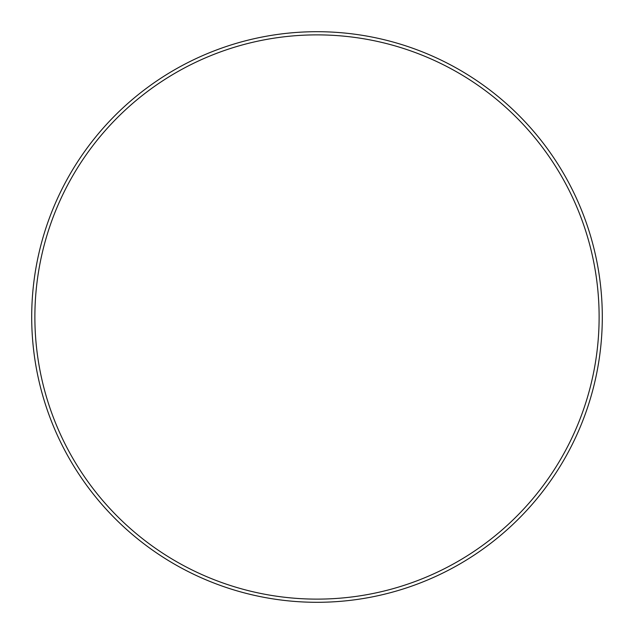 <?xml version="1.0" encoding="UTF-8"?>
<svg xmlns="http://www.w3.org/2000/svg" width="634" height="634" viewBox="0 0 634 634"><rect width="100%" height="100%" fill="white"/><g stroke="black" fill="none" stroke-linecap="round" stroke-linejoin="round"><path stroke-width="0.48" stroke-dasharray="3.17 2.38" d="M602.3 317A285.3 285.3 0 0 0 317 31.7A285.3 285.3 0 0 0 31.7 317A285.3 285.3 0 0 0 317 602.3A285.3 285.3 0 0 0 602.3 317M599.122 317A282.122 282.122 0 0 0 317 34.878A282.122 282.122 0 0 0 34.878 317A282.122 282.122 0 0 0 317 599.122A282.122 282.122 0 0 0 599.122 317"/><path stroke-width="0.95" d="M599.122 317A282.122 282.122 0 0 0 317 34.878A282.122 282.122 0 0 0 34.878 317A282.122 282.122 0 0 0 317 599.122A282.122 282.122 0 0 0 599.122 317M602.3 317A285.3 285.3 0 0 0 317 31.7A285.3 285.3 0 0 0 31.7 317A285.3 285.3 0 0 0 317 602.3A285.3 285.3 0 0 0 602.3 317"/></g></svg>
